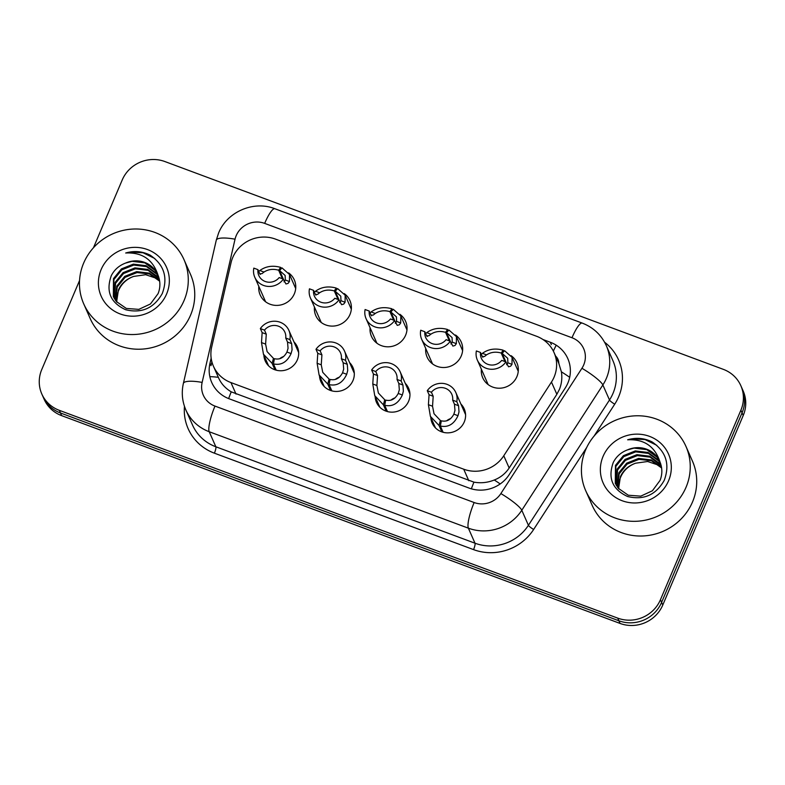 <?xml version="1.0" encoding="UTF-8"?>
<svg xmlns="http://www.w3.org/2000/svg" width="785" height="785" viewBox="0 0 785 785"><rect width="100%" height="100%" fill="white"/><g stroke="black" fill="none" stroke-linecap="round" stroke-linejoin="round"><path stroke-width="1.18" d="M293.953 341.897A17.535 16.76 156.2 0 1 297.309 346.784A17.535 16.76 156.2 0 1 297.338 359.844A17.535 16.76 156.2 0 1 281.295 370.746A17.535 16.76 156.2 0 1 265.222 360.933A17.535 16.76 156.2 0 1 263.868 355.154M349.59 362.601A17.535 16.76 156.2 0 1 352.946 367.488A17.535 16.76 156.2 0 1 352.975 380.548A17.535 16.76 156.2 0 1 336.932 391.44A17.535 16.76 156.2 0 1 320.859 381.638A17.535 16.76 156.2 0 1 319.505 375.858M405.237 383.306A17.535 16.76 156.2 0 1 408.592 388.192A17.535 16.76 156.2 0 1 408.612 401.253A17.535 16.76 156.2 0 1 392.578 412.145A17.535 16.76 156.2 0 1 376.496 402.342A17.535 16.76 156.2 0 1 375.151 396.562M460.873 404.01A17.535 16.76 156.2 0 1 464.229 408.897A17.535 16.76 156.2 0 1 464.259 421.957A17.535 16.76 156.2 0 1 448.215 432.849A17.535 16.76 156.2 0 1 432.142 423.046A17.535 16.76 156.2 0 1 430.788 417.267M265.065 300.557A18.634 17.81 156.2 0 0 265.006 301.312A18.654 17.829 156.2 0 1 265.045 300.518M288.586 272.876A18.654 17.829 156.2 0 1 294.316 279.911A18.654 17.829 156.2 0 1 294.346 293.796A18.654 17.829 156.2 0 1 277.282 305.394A18.654 17.829 156.2 0 1 260.178 294.964A18.654 17.829 156.2 0 1 258.805 286.358M320.623 321.997A18.654 17.829 156.2 0 1 320.682 321.222M344.232 293.58A18.654 17.829 156.2 0 1 349.953 300.616A18.654 17.829 156.2 0 1 349.982 314.5A18.654 17.829 156.2 0 1 332.918 326.099A18.654 17.829 156.2 0 1 315.815 315.668A18.654 17.829 156.2 0 1 314.442 307.063M376.27 342.702A18.654 17.829 156.2 0 1 376.329 341.926M399.869 314.285A18.654 17.829 156.2 0 1 405.6 321.32A18.654 17.829 156.2 0 1 405.619 335.205A18.654 17.829 156.2 0 1 388.555 346.803A18.654 17.829 156.2 0 1 371.462 336.373A18.654 17.829 156.2 0 1 370.088 327.767M431.907 363.406A18.654 17.829 156.2 0 1 431.966 362.631M455.506 334.989A18.654 17.829 156.2 0 1 461.237 342.024A18.654 17.829 156.2 0 1 461.256 355.909A18.654 17.829 156.2 0 1 444.202 367.508A18.654 17.829 156.2 0 1 427.099 357.077A18.654 17.829 156.2 0 1 425.725 348.471M487.544 384.11A18.654 17.829 156.2 0 1 487.603 383.325M511.143 355.693A18.654 17.829 156.2 0 1 516.873 362.729A18.654 17.829 156.2 0 1 516.903 376.614A18.654 17.829 156.2 0 1 499.839 388.212A18.654 17.829 156.2 0 1 482.736 377.781A18.654 17.829 156.2 0 1 481.362 369.176M209.84 376.653A32.882 7.87 12.9 0 1 218.328 377.31C220.899 383.404 225.197 388.241 231.232 391.843L473.934 482.147C480.891 483.383 487.671 482.667 494.285 479.998C500.506 477.545 505.462 473.541 509.171 467.997L556.859 394.296L559.479 389.262C561.697 383.61 562.345 377.791 561.393 371.825L558.822 363.416A10.961 10.48 -23.8 0 0 555.594 356.076M551.462 382.06A32.882 31.429 -23.8 0 0 554.102 377.085A32.882 31.429 -23.8 0 0 554.063 352.612A32.882 31.429 -23.8 0 0 536.547 336.255L275.457 239.101A32.882 31.429 -23.8 0 0 231.025 262.818L211.675 347.068A32.882 31.429 -23.8 0 0 213.441 366.232A32.882 31.429 -23.8 0 0 230.957 382.58L463.709 469.195A32.882 31.429 -23.8 0 0 503.774 455.761L551.462 382.06L556.859 394.296M517.688 370.069A18.654 17.829 156.2 0 1 518.306 370.549A18.634 17.81 156.2 0 0 517.707 370.108M295.131 287.251A18.654 17.829 156.2 0 1 295.749 287.732A18.634 17.81 156.2 0 0 295.15 287.29M350.767 307.955A18.654 17.829 156.2 0 1 351.386 308.436A18.634 17.81 156.2 0 0 350.787 307.995M406.414 328.66A18.654 17.829 156.2 0 1 407.022 329.141A18.634 17.81 156.2 0 0 406.424 328.699M462.051 349.364A18.654 17.829 156.2 0 1 462.669 349.845A18.634 17.81 156.2 0 0 462.071 349.403M93.444 247.775L122.224 179.971A32.882 31.429 156.2 0 1 164.929 161.563L723.338 369.352A32.882 31.429 156.2 0 1 740.844 385.7A32.882 31.429 156.2 0 1 740.893 410.182L660.44 599.72A32.882 31.429 156.2 0 1 617.736 618.129L59.326 410.339L60.494 412.988A32.882 31.429 156.2 0 1 42.979 396.641A32.882 31.429 156.2 0 0 60.494 412.988L618.904 620.778L60.494 412.988L61.662 415.648A32.882 31.429 156.2 0 1 44.156 399.3L41.811 393.991A32.882 31.429 156.2 0 1 41.772 369.509L79.55 280.5M660.44 599.72L661.608 602.38A32.882 31.429 156.2 0 1 618.904 620.778A32.882 31.429 156.2 0 0 661.608 602.38L742.06 412.832L661.608 602.38L662.776 605.029A32.882 31.429 156.2 0 1 620.071 623.437L61.662 415.648M740.844 385.7L742.021 388.359A32.882 31.429 156.2 0 1 742.06 412.832A32.882 31.429 156.2 0 0 742.021 388.359L743.189 391.009A32.882 31.429 156.2 0 1 743.228 415.491L662.776 605.029M211.155 358.107L209.958 363.308A32.882 31.429 -23.8 0 0 211.734 382.472A32.882 31.429 -23.8 0 0 229.24 398.819L469.116 488.084A32.882 31.429 -23.8 0 0 509.18 474.65L565.22 388.045A32.882 31.429 -23.8 0 0 567.859 383.07A32.882 31.429 -23.8 0 0 567.81 358.598A32.882 31.429 -23.8 0 0 550.295 342.25L542.975 339.522M59.326 410.339A32.882 31.429 156.2 0 1 41.811 393.991M209.958 363.308L210.998 365.663L211.891 361.797M506.6 364.711L507.885 362.827L507.699 358.274L502.164 353.397L504.529 350.689L512.085 357.342L511.997 364.358L510.613 366.212L508.513 366.791L505.893 361.914A16.436 15.71 -23.8 0 1 490.772 369.244A16.436 15.71 -23.8 0 1 477.349 360.079L488.162 384.601M505.893 361.914L501.752 360.374A12.06 11.52 156.2 0 1 481.362 358.313A12.06 11.52 156.2 0 1 480.508 352.465L476.377 350.934A16.436 15.71 -23.8 0 0 477.349 360.079M504.961 361.571L501.203 353.034C495.747 351.484 490.861 352.102 486.533 354.879L484.502 356.488L482.294 356.508L480.508 352.465M482.912 357.263L482.294 356.508M501.203 353.034L503.214 350.198L503.803 351.523M502.164 353.397L506.992 364.338M481.313 354.29L482.422 353.348C488.339 349.05 495.266 348 503.214 350.198M441.857 431.907L439.041 425.509L430.376 416.335L428.414 404.687L429.061 394.747L427.275 390.704A16.436 15.71 -23.8 0 1 442.397 383.365A16.436 15.71 -23.8 0 1 455.82 392.529A16.436 15.71 -23.8 0 1 456.791 401.685L458.577 405.727L458.999 411.929L457.998 415.697C453.965 424.263 448.078 427.707 440.356 426L443.123 432.29M440.356 426L441.327 420.809C446.645 422.045 450.825 419.828 453.877 414.156L454.976 410.437L454.446 404.187L452.66 400.144A12.06 11.52 156.2 0 0 451.807 394.305A12.06 11.52 156.2 0 0 431.416 392.235L433.192 396.278L432.535 406.218L434.017 413.724L440.365 420.456L441.091 422.094M439.041 425.509L440.365 420.456M456.791 401.685L452.66 400.144M431.416 392.235L427.275 390.704M450.963 344.007L452.238 342.123L452.062 337.57L446.528 332.693L448.892 329.985L456.438 336.637L456.36 343.653L454.976 345.508L452.866 346.087L450.247 341.21A16.436 15.71 -23.8 0 1 435.135 348.54A16.436 15.71 -23.8 0 1 421.712 339.375L432.525 363.897M450.247 341.21L446.115 339.67A12.06 11.52 156.2 0 1 425.725 337.609A12.06 11.52 156.2 0 1 424.871 331.761L420.731 330.23A16.436 15.71 -23.8 0 0 421.712 339.375M449.324 340.867L445.556 332.33C440.11 330.779 435.224 331.398 430.896 334.174L428.865 335.794L426.647 335.813L424.871 331.761M427.266 336.559L426.647 335.813M445.556 332.33L447.578 329.494L448.166 330.819M446.528 332.693L451.355 343.634M425.676 333.586L426.775 332.644C432.692 328.346 439.629 327.296 447.578 329.494M395.316 323.302L396.602 321.418L396.415 316.865L390.881 311.988L393.256 309.28L400.801 315.933L400.723 322.949L399.339 324.804L397.23 325.382L394.61 320.506A16.436 15.71 -23.8 0 1 379.498 327.836A16.436 15.71 -23.8 0 1 366.075 318.671L376.888 343.192M394.61 320.506L390.479 318.965A12.06 11.52 156.2 0 1 370.088 316.904A12.06 11.52 156.2 0 1 369.225 311.056L365.094 309.525A16.436 15.71 -23.8 0 0 366.075 318.671M393.677 320.162L389.919 311.625C384.473 310.075 379.587 310.693 375.259 313.47L373.228 315.089L371.011 315.109L369.225 311.056M371.629 315.855L371.011 315.109M389.919 311.625L391.941 308.79L392.52 310.114M390.881 311.988L395.709 322.929M370.029 312.881L371.138 311.939C377.055 307.641 383.993 306.592 391.941 308.79M339.679 302.598L340.965 300.714L340.778 296.161L335.244 291.284L337.609 288.576L345.164 295.229L345.076 302.245L343.693 304.099L341.593 304.678L338.973 299.801A16.436 15.71 -23.8 0 1 323.852 307.131A16.436 15.71 -23.8 0 1 310.428 297.966L321.242 322.488M338.973 299.801L334.842 298.261A12.06 11.52 156.2 0 1 314.442 296.2A12.06 11.52 156.2 0 1 313.588 290.352L309.457 288.821A16.436 15.71 -23.8 0 0 310.428 297.966M338.041 299.458L334.282 290.921C328.827 289.371 323.94 289.989 319.613 292.766L317.582 294.385L315.374 294.404L313.588 290.352M315.992 295.15L315.374 294.404M334.282 290.921L336.294 288.085L336.883 289.41M335.244 291.284L340.072 302.225M314.392 292.177L315.501 291.235C321.418 286.937 328.346 285.887 336.294 288.085M284.042 281.893L285.318 280.01L285.141 275.457L279.607 270.58L281.972 267.871L289.518 274.524L289.439 281.54L288.056 283.395L285.946 283.974L283.326 279.097A16.436 15.71 -23.8 0 1 268.215 286.427A16.436 15.71 -23.8 0 1 254.791 277.262L265.605 301.783M283.326 279.097L279.195 277.556A12.06 11.52 156.2 0 1 258.805 275.496A12.06 11.52 156.2 0 1 257.951 269.647L253.81 268.117A16.436 15.71 -23.8 0 0 254.791 277.262M282.404 278.753L278.636 270.217C273.19 268.666 268.303 269.284 263.976 272.061L261.945 273.68L259.727 273.7L257.951 269.647M260.345 274.446L259.727 273.7M278.636 270.217L280.657 267.381L281.246 268.705M279.607 270.58L284.435 281.521M258.756 271.473L259.855 270.531C265.772 266.233 272.709 265.183 280.657 267.381M386.22 411.203L383.394 404.805L374.739 395.63L372.777 383.983L373.424 374.043L371.639 370A16.436 15.71 -23.8 0 1 386.75 362.66A16.436 15.71 -23.8 0 1 400.173 371.835A16.436 15.71 -23.8 0 1 401.155 380.98L402.94 385.023L403.353 391.224L402.352 394.992C398.329 403.568 392.441 407.003 384.709 405.296L387.486 411.585M384.709 405.296L385.69 400.105C390.999 401.341 395.179 399.123 398.24 393.452L399.339 389.733L398.809 383.482L397.024 379.44A12.06 11.52 156.2 0 0 396.16 373.601A12.06 11.52 156.2 0 0 375.77 371.531L377.556 375.573L376.888 385.513L378.38 393.02L384.728 399.751L385.455 401.39M383.394 404.805L384.728 399.751M401.155 380.98L397.024 379.44M375.77 371.531L371.639 370M330.573 390.498L327.757 384.1L319.093 374.926L317.13 363.278L317.778 353.338L316.002 349.296A16.436 15.71 -23.8 0 1 331.113 341.956A16.436 15.71 -23.8 0 1 344.536 351.13A16.436 15.71 -23.8 0 1 345.518 360.276L347.294 364.318L347.716 370.52L346.715 374.288C342.682 382.864 336.804 386.298 329.072 384.591L331.849 390.881M329.072 384.591L330.053 379.4C335.362 380.637 339.542 378.419 342.594 372.747L343.693 369.028L343.163 362.778L341.377 358.735A12.06 11.52 156.2 0 0 340.523 352.897A12.06 11.52 156.2 0 0 320.133 350.826L321.919 354.869L321.251 364.809L322.733 372.316L329.092 379.047L329.808 380.686M327.757 384.1L329.092 379.047M345.518 360.276L341.377 358.735M320.133 350.826L316.002 349.296M274.936 369.794L272.12 363.396L263.456 354.221L261.493 342.574L262.141 332.634L260.355 328.591A16.436 15.71 -23.8 0 1 275.476 321.251A16.436 15.71 -23.8 0 1 288.9 330.426A16.436 15.71 -23.8 0 1 289.871 339.571L291.657 343.614L292.079 349.816L291.078 353.584C287.045 362.16 281.167 365.594 273.435 363.887L276.202 370.177M273.435 363.887L274.416 358.696C279.725 359.932 283.905 357.715 286.957 352.043L288.056 348.324L287.526 342.074L285.74 338.031A12.06 11.52 156.2 0 0 284.886 332.192A12.06 11.52 156.2 0 0 264.496 330.122L266.272 334.165L265.615 344.105L267.096 351.611L273.445 358.343L274.171 359.981M272.12 363.396L273.445 358.343M289.871 339.571L285.74 338.031M264.496 330.122L260.355 328.591M585.62 449.864A54.803 52.379 156.2 0 1 635.742 415.805A54.803 52.379 156.2 0 1 685.982 446.449A54.803 52.379 156.2 0 1 686.051 487.24A54.803 52.379 156.2 0 1 635.938 521.299A54.803 52.379 156.2 0 1 585.698 490.664A54.803 52.379 156.2 0 1 585.62 449.864M685.982 446.449L692.458 461.129A54.803 52.379 156.2 0 1 692.527 501.929A54.803 52.379 156.2 0 1 642.415 535.988A54.803 52.379 156.2 0 1 592.175 505.344L585.698 490.664M660.715 463.896L658.693 460.932L648.469 453.406L635.713 451.856L623.8 456.625L615.882 466.339L615.499 483.835M660.548 463.405L658.281 459.99L648.057 452.464L635.301 450.924L623.388 455.683L615.469 465.397L615.293 483.364L618.344 488.329L628.285 495.227L640.766 496.149L652.413 490.762L660.048 480.42C662.471 474.307 662.432 468.086 659.92 461.766C654.847 446.322 644.092 439.001 627.647 439.786C636.184 437.333 644.338 438.05 652.099 441.926C666.092 451.532 670.135 464.337 664.238 480.351C655.897 495.001 643.68 500.398 627.607 496.512C612.398 489.467 607.629 478.085 613.301 462.385C616.333 456.497 621.043 452.337 627.441 449.903A24.777 23.678 156.2 0 1 659.812 461.511A24.777 23.678 156.2 0 1 659.92 461.766M661.255 465.897L650.117 457.145L637.361 455.604L625.449 460.363L617.53 470.078L616.461 485.64M661.137 465.387L659.93 463.739L649.705 456.213L636.949 454.662L625.037 459.431L617.118 469.145L616.205 485.199M661.627 467.968L651.481 460.775L639.01 459.343L627.097 464.112L619.179 473.826L617.609 487.377M661.549 467.448L651.334 459.951L638.597 458.411L626.685 463.17L618.766 472.894L617.304 486.955M618.894 488.976A24.777 23.678 156.2 0 1 620.65 477.152A24.777 23.678 156.2 0 1 635.634 463.199C628.451 465.74 623.378 470.215 620.425 476.632L618.59 488.623M668.584 480.744A35.737 34.157 156.2 0 1 622.171 500.742A35.737 34.157 156.2 0 1 603.086 456.37A35.737 34.157 156.2 0 1 649.499 436.362A35.737 34.157 156.2 0 1 668.584 480.744M635.634 463.199L647.645 461.501L659.037 465.319M660.008 461.972L657.035 457.184L646.82 449.658L634.064 448.107L627.441 449.903M656.809 445.321L645.054 439.571L632.17 438.844L627.647 439.786M83.652 263.083A54.803 52.379 156.2 0 1 133.774 229.024A54.803 52.379 156.2 0 1 184.014 259.658A54.803 52.379 156.2 0 1 184.092 300.459A54.803 52.379 156.2 0 1 133.97 334.518A54.803 52.379 156.2 0 1 83.73 303.873A54.803 52.379 156.2 0 1 83.652 263.083M184.014 259.658L190.49 274.348A54.803 52.379 156.2 0 1 190.569 315.138A54.803 52.379 156.2 0 1 140.446 349.197A54.803 52.379 156.2 0 1 90.206 318.563L83.73 303.873M158.747 277.115L156.725 274.142L146.501 266.615L133.744 265.075L121.832 269.834L113.913 279.548L113.54 297.044M158.59 276.624L156.313 273.209L146.088 265.683L133.332 264.133L121.42 268.902L113.501 278.616L113.325 296.583L116.376 301.538L126.316 308.446L138.808 309.368L150.445 303.972L158.089 293.639C160.513 287.526 160.464 281.305 157.952 274.976C152.879 259.531 142.124 252.211 125.678 253.005C134.215 250.552 142.37 251.259 150.141 255.145C164.124 264.751 168.167 277.556 162.269 293.561C153.929 308.22 141.722 313.608 125.639 309.732C110.43 302.676 105.661 291.304 111.333 275.604C114.365 269.706 119.084 265.546 125.472 263.112A24.777 23.678 156.2 0 1 157.844 274.721A24.777 23.678 156.2 0 1 157.952 274.976M159.286 279.107L148.159 270.364L135.393 268.813L123.48 273.582L115.562 283.297L114.502 298.859M159.169 278.606L157.962 276.948L147.747 269.422L134.981 267.881L123.068 272.64L115.15 282.355L114.237 298.408M159.659 281.187L149.513 273.994L137.051 272.562L125.129 277.321L117.22 287.035L115.64 300.596M159.581 280.657L149.366 273.16L136.639 271.62L124.717 276.389L116.808 286.103L115.336 300.164M116.936 302.196A24.777 23.678 156.2 0 1 118.682 290.362A24.777 23.678 156.2 0 1 133.676 276.418C126.493 278.95 121.42 283.434 118.456 289.851L116.622 301.842M166.616 293.953A35.737 34.157 156.2 0 1 120.213 313.961A35.737 34.157 156.2 0 1 101.128 269.579A35.737 34.157 156.2 0 1 147.531 249.581A35.737 34.157 156.2 0 1 166.616 293.953M133.676 276.418L145.676 274.711L157.078 278.538M158.04 275.182L155.077 270.403L144.852 262.877L132.096 261.326L125.472 263.112M154.841 258.53L143.086 252.78L130.212 252.054L125.678 253.005M553.356 351.13A32.882 6.898 -69.6 0 1 556.231 345.184M471.373 488.82A32.882 6.898 -69.6 0 1 473.934 482.147M494.285 479.998A32.882 5.475 32.9 0 1 500.192 483.943M228.641 398.594A32.882 6.898 -69.6 0 1 231.232 391.843M561.393 371.825A32.882 5.475 32.9 0 1 569.684 377.31M509.171 467.997L503.774 455.761M468.792 480.714L463.709 469.195M236.03 394.099L230.957 382.58M743.228 415.491L740.893 410.182M620.071 623.437L617.736 618.129M551.335 344.605L550.295 342.25M583.697 364.956A21.921 20.95 -23.8 0 0 571.99 337.746L264.663 223.382A21.921 20.95 -23.8 0 0 236.197 235.657A21.921 20.95 -23.8 0 0 235.039 239.189L202.137 382.413A21.921 20.95 -23.8 0 0 214.992 406.09L474.15 502.528A21.921 20.95 -23.8 0 0 500.859 493.569L581.93 368.273A21.921 20.95 -23.8 0 0 583.697 364.956M606.324 345.694A43.842 41.899 156.2 0 1 606.383 378.331A43.842 41.899 156.2 0 1 602.86 384.964L609.494 399.997A43.842 41.899 -23.8 0 0 613.006 393.373A43.842 41.899 -23.8 0 0 612.948 360.737L606.324 345.694C601.369 334.94 593.342 327.404 582.235 323.096A21.921 4.592 110.4 0 0 571.99 337.746M582.235 323.096L274.907 208.741C253.683 200.273 227.061 211.744 218.613 232.988L216.277 240.181A21.921 5.25 12.9 0 1 235.039 239.189M604.587 342.221A49.318 47.139 156.2 0 1 618.678 396.71A49.318 47.139 156.2 0 1 614.724 404.177L594.039 436.136M586.719 447.45L533.643 529.473A49.318 47.139 156.2 0 1 473.561 549.618L214.403 453.18A49.318 47.139 156.2 0 1 184.465 406.316M581.93 368.273A21.921 3.65 32.9 0 1 602.86 384.964L521.789 510.26L528.413 525.302L609.494 399.997A5.475 0.913 -147.1 0 0 614.724 404.177M500.859 493.569A21.921 3.65 32.9 0 1 521.789 510.26A43.842 41.899 156.2 0 1 468.37 528.168L475.003 543.21A43.842 41.899 -23.8 0 0 528.413 525.302A5.475 0.913 -147.1 0 0 533.643 529.473M474.15 502.528A21.921 4.592 110.4 0 0 468.37 528.168L209.212 431.73L215.846 446.773L475.003 543.21A5.475 1.148 -69.6 0 1 473.561 549.618M214.992 406.09A21.921 4.592 110.4 0 0 209.212 431.73A43.842 41.899 156.2 0 1 185.859 409.937L192.492 424.97A43.842 41.899 -23.8 0 0 215.846 446.773A5.475 1.148 -69.6 0 1 214.403 453.18M216.277 240.181L183.376 383.404A21.921 5.25 12.9 0 1 202.137 382.413M274.907 208.741A21.921 4.592 110.4 0 0 264.663 223.382M487.573 384.13A18.634 17.81 156.2 0 1 487.622 383.374M507.885 362.827L511.997 364.358M482.422 353.348L486.533 354.879M446.518 420.897A12.06 11.52 156.2 0 1 450.629 418.591M433.192 396.278L429.061 394.747M432.535 406.218L428.414 404.687M457.998 415.697L453.877 414.156M458.577 405.727L454.446 404.187M431.927 363.426A18.634 17.81 156.2 0 1 431.986 362.67M452.238 342.123L456.36 343.653M426.775 332.644L430.896 334.174M376.29 342.721A18.634 17.81 156.2 0 1 376.339 341.966M396.602 321.418L400.723 322.949M371.138 311.939L375.259 313.47M320.653 322.017A18.634 17.81 156.2 0 1 320.702 321.261M340.965 300.714L345.076 302.245M315.501 291.235L319.613 292.766M285.318 280.01L289.439 281.54M259.855 270.531L263.976 272.061M390.871 400.193A12.06 11.52 156.2 0 1 394.992 397.887M377.556 375.573L373.424 374.043M376.888 385.513L372.777 383.983M402.352 394.992L398.24 393.452M402.94 385.023L398.809 383.482M335.234 379.489A12.06 11.52 156.2 0 1 339.355 377.183M321.919 354.869L317.778 353.338M321.251 364.809L317.13 363.278M346.715 374.288L342.594 372.747M347.294 364.318L343.163 362.778M279.597 358.784A12.06 11.52 156.2 0 1 283.709 356.478M266.272 334.165L262.141 332.634M265.615 344.105L261.493 342.574M291.078 353.584L286.957 352.043M291.657 343.614L287.526 342.074M559.136 364.112L554.063 352.612M218.603 377.938L213.441 366.232M183.376 383.404C181.345 392.539 182.179 401.38 185.859 409.937M512.085 357.342L518.247 371.334M449.952 419.151L447.273 420.652M455.82 392.529L465.584 414.676M430.376 416.335L435.498 427.943M456.438 336.637L462.61 350.63M400.801 315.933L406.964 329.926M345.164 295.229L351.327 309.221M289.518 274.524L295.69 288.517M394.315 398.446L391.637 399.948M400.173 371.835L409.937 393.972M374.739 395.63L379.852 407.238M338.678 377.742L335.99 379.243M344.536 351.13L354.3 373.267M319.093 374.926L324.215 386.534M283.032 357.038L280.353 358.539M288.9 330.426L298.663 352.563M263.456 354.221L268.578 365.83"/></g></svg>
